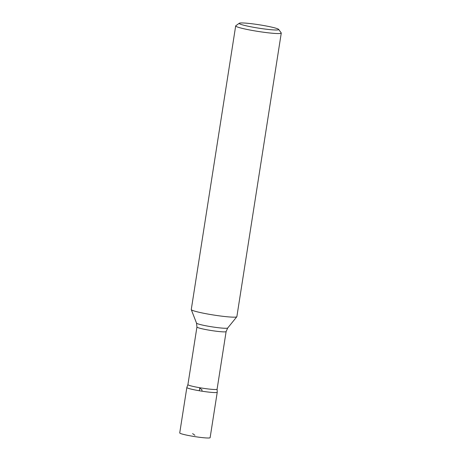 <?xml version="1.0" encoding="UTF-8"?>
<svg xmlns="http://www.w3.org/2000/svg" width="461" height="461" viewBox="0 0 461 461"><rect width="100%" height="100%" fill="white"/><g stroke="black" fill="none" stroke-linecap="round" stroke-linejoin="round"><path stroke-width="0.69" d="M235.68 25.925L191.269 309.527A23.073 1.971 8.9 0 0 191.28 309.625A23.073 1.971 8.9 0 0 217.523 315.606A23.073 1.971 8.9 0 0 236.816 316.759A23.073 1.971 8.9 0 0 236.862 316.667L281.268 33.065A23.073 1.971 -171.1 0 1 261.934 32.005A23.073 1.971 -171.1 0 1 235.68 25.925A23.073 1.971 -171.1 0 1 235.79 25.77L239.288 23.24A19.996 1.706 8.9 0 0 258.684 28.156A19.996 1.706 8.9 0 0 278.657 29.406A19.996 1.706 8.9 0 0 255.947 24.295A19.996 1.706 8.9 0 0 239.288 23.24M217.096 389.188L217.235 392.202A15.38 1.314 -171.1 0 1 204.35 391.545A15.38 1.314 -171.1 0 1 186.861 387.442L187.915 384.618A14.769 1.262 8.9 0 0 204.719 388.508A14.769 1.262 8.9 0 0 217.096 389.188L226.115 331.568A14.769 1.262 -171.1 0 1 213.743 330.889A14.769 1.262 -171.1 0 1 196.939 326.999L196.524 323.126A15.795 1.348 8.9 0 0 214.492 327.218A15.795 1.348 8.9 0 0 227.699 328.007L236.816 316.759M278.657 29.406L281.21 32.887A23.073 1.971 -171.1 0 1 281.268 33.065M204.35 391.545A15.38 1.314 8.9 0 0 217.24 392.248L210.124 437.673A15.38 1.314 8.9 0 1 197.233 436.97A15.38 1.314 8.9 0 1 179.732 432.914L186.843 387.488A15.38 1.314 8.9 0 0 204.35 391.545M201.837 391.17L202.039 389.868L199.734 388.197L199.331 390.755M192.617 433.622L194.928 435.293M196.524 323.126L191.28 309.625M187.915 384.618L196.939 326.999M226.115 331.568L227.699 328.007"/></g></svg>
